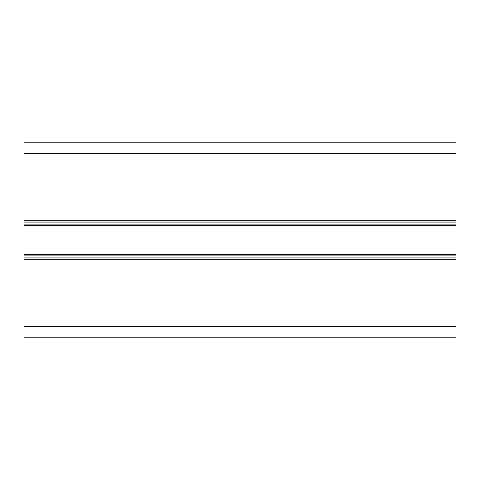 <?xml version="1.0" encoding="UTF-8"?>
<svg xmlns="http://www.w3.org/2000/svg" width="480" height="480" viewBox="0 0 480 480"><rect width="100%" height="100%" fill="white"/><g stroke="black" fill="none" stroke-linecap="round" stroke-linejoin="round"><path stroke-width="0.72" d="M24 255.876L24 142.8L456 142.8L456 259.224L24 259.224L24 255.876L456 255.876M24 257.928L456 257.928L24 257.928M24 222.072L456 222.072M24 326.4L456 326.4L456 337.2L24 337.2L24 259.224M456 326.4L456 259.224M24 254.352L456 254.352M456 220.776L24 220.776M24 224.124L456 224.124M24 225.648L456 225.648M24 153.6L456 153.6"/></g></svg>
